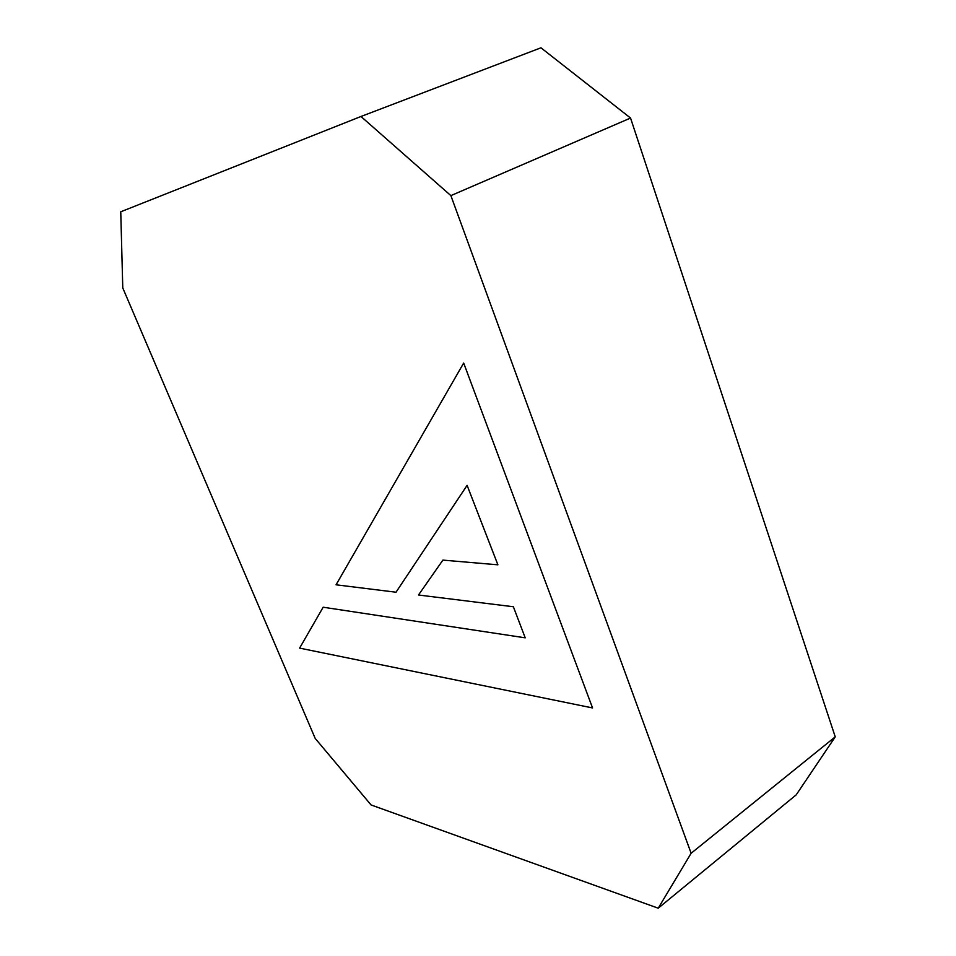 <?xml version="1.0" encoding="UTF-8"?>
<svg xmlns="http://www.w3.org/2000/svg" width="956" height="956" viewBox="0 0 956 956"><rect width="100%" height="100%" fill="white"/><g stroke="black" fill="none" stroke-linecap="round" stroke-linejoin="round"><path stroke-width="1.43" d="M371.071 804.952L658.23 908.2L691.128 853.266L450.874 195.621L360.986 116.489L120.755 211.79L122.774 287.947L315.193 738.414L371.071 804.952M691.128 853.266L835.245 736.861L796.205 794.854L658.23 908.2M835.245 736.861L630.542 118.042L540.953 47.8L360.986 116.489M630.542 118.042L450.874 195.621M463.672 363.041L336.07 584.797L396.011 592.218L467.102 485.361L497.897 564.817L442.903 560.108L418.489 595.002L513.372 606.749L525.214 637.831L323.164 607.215L299.622 648.12L592.553 707.942L463.672 363.041L336.058 584.797L396.011 592.218L467.09 485.361L497.897 564.817L442.891 560.108L418.489 595.002L513.36 606.749L525.214 637.831L323.164 607.215L299.622 648.12L592.553 707.942"/></g></svg>
